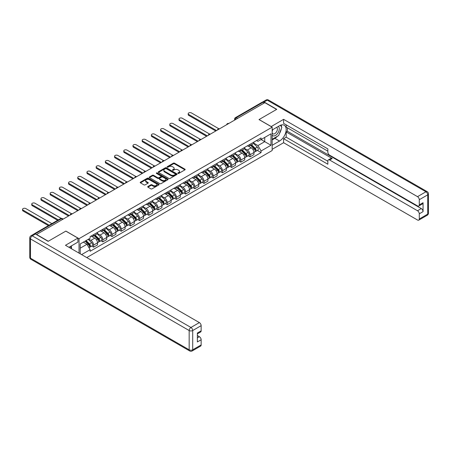 <?xml version="1.0" encoding="UTF-8"?>
<svg xmlns="http://www.w3.org/2000/svg" width="451" height="451" viewBox="0 0 451 451"><rect width="100%" height="100%" fill="white"/><g stroke="black" fill="none" stroke-linecap="round" stroke-linejoin="round"><path stroke-width="0.68" d="M177.976 173.404A0.575 0.333 0 0 0 178.788 173.404L184.938 169.852A0.817 0.474 0 0 0 185.175 169.514A0.817 0.474 0 0 0 184.938 169.181L174.514 163.166A0.817 0.474 0 0 0 173.359 163.166L167.203 166.718A0.575 0.333 0 0 0 168.014 167.186L168.809 166.723A2.621 1.511 0 0 1 172.519 166.723L173.387 167.225A2.621 1.511 0 0 1 174.154 168.296A2.621 1.511 0 0 1 173.387 169.367L172.592 169.824A0.575 0.333 0 0 0 173.398 170.292L174.199 169.835A2.621 1.511 0 0 1 177.903 169.835L178.771 170.337A2.621 1.511 0 0 1 179.537 171.403A2.621 1.511 0 0 1 178.771 172.474L177.976 172.936A0.575 0.333 0 0 0 177.976 173.404L177.976 172.936M147.939 186.5A0.817 0.474 0 0 0 147.697 186.832A0.817 0.474 0 0 0 147.939 187.165L150.859 188.856A0.817 0.474 0 0 0 152.021 188.856L158.853 184.91A0.817 0.474 0 0 0 159.09 184.577A0.817 0.474 0 0 0 158.853 184.245L148.43 178.224A0.817 0.474 0 0 0 147.274 178.224L140.441 182.17A0.817 0.474 0 0 0 140.199 182.503A0.817 0.474 0 0 0 140.441 182.835L143.97 184.876A0.817 0.474 0 0 0 145.132 184.876L148.052 183.191A0.817 0.474 0 0 0 148.294 182.852A0.817 0.474 0 0 0 148.052 182.52L146.304 181.511A2.193 1.263 0 0 1 145.662 180.614A2.193 1.263 0 0 1 147.015 179.447A2.193 1.263 0 0 1 149.399 179.724L156.26 183.681A2.193 1.263 0 0 1 156.903 184.577A2.193 1.263 0 0 1 155.55 185.744A2.193 1.263 0 0 1 153.165 185.468L152.021 184.809A0.817 0.474 0 0 0 150.859 184.809L147.939 186.5L147.939 187.165M79.032 238.68L65.88 231.087L48.302 241.234L36.559 234.458L264.85 102.659L276.587 109.435L259.009 119.583L272.162 127.176L79.032 238.68L79.032 253.118M168.871 178.461A0.817 0.474 0 0 0 170.027 178.461L176.86 174.514A0.817 0.474 0 0 0 177.102 174.182A0.817 0.474 0 0 0 176.86 173.844L166.436 167.828A0.817 0.474 0 0 0 165.28 167.828L158.448 171.775A0.817 0.474 0 0 0 158.205 172.107A0.817 0.474 0 0 0 158.448 172.44L168.871 178.461M156.677 173.528A0.575 0.333 0 0 1 157.258 173.607L167.845 179.718L161.024 183.658A0.817 0.474 0 0 1 159.868 183.658L149.444 177.638L152.365 175.963L152.365 175.281L149.444 176.972A0.817 0.474 0 0 0 149.202 177.305A0.817 0.474 0 0 0 149.444 177.638L149.444 176.972M152.365 175.963A0.817 0.474 0 0 1 153.526 175.963L153.526 175.281A0.817 0.474 0 0 0 152.365 175.281M153.526 175.281L157.754 177.722A0.817 0.474 0 0 0 158.91 177.722L160.849 176.606A0.817 0.474 0 0 0 161.092 176.268A0.817 0.474 0 0 0 160.849 175.935L156.452 173.393A0.575 0.333 0 0 1 157.258 172.925L167.857 179.041A0.817 0.474 0 0 1 168.093 179.38A0.817 0.474 0 0 1 167.857 179.712L167.857 179.041M86.761 257.583L272.162 150.538L272.162 127.176M34.129 233.928A1.669 0.964 -120 0 0 33.898 234.001A1.669 0.964 -120 0 0 33.718 234.159M237.536 118.427L236.296 117.711A1.669 0.964 60 0 0 235.461 117.626L262.183 102.197A1.669 0.964 60 0 1 263.018 102.281L236.296 117.711A1.669 0.964 120 0 0 235.118 119.752L235.118 119.819M264.258 102.997L263.018 102.281M250.04 144.309A3.839 2.216 60 0 1 249.245 146.028L253.141 143.784A3.839 2.216 -120 0 0 253.936 142.059M244.515 148.441L247.328 150.065A3.839 2.216 60 0 1 250.04 154.766L253.936 152.517A3.839 2.216 -120 0 0 251.224 147.815L248.433 146.209M253.936 152.517L253.936 154.592L250.04 156.841L248.174 155.764M249.245 146.028A3.839 2.216 60 0 1 247.357 145.859M250.04 154.766L250.04 156.841M240.84 149.619A3.839 2.216 60 0 1 240.045 151.344L243.94 149.095A3.839 2.216 -120 0 0 244.735 147.376M238.974 161.075L240.84 162.151L244.735 159.908L244.735 157.827A3.839 2.216 -120 0 0 242.018 153.131L239.233 151.519M240.045 151.344A3.839 2.216 60 0 1 238.156 151.17M235.315 153.752L238.128 155.375A3.839 2.216 60 0 1 240.84 160.077L240.84 162.151M231.639 154.935A3.839 2.216 60 0 1 230.844 156.655L234.734 154.411A3.839 2.216 -120 0 0 235.529 152.686M229.773 166.391L231.639 167.468L235.529 165.218L235.529 163.144A3.839 2.216 -120 0 0 232.817 158.442L230.033 156.835M230.844 156.655A3.839 2.216 60 0 1 228.956 156.486M226.114 159.068L228.922 160.691A3.839 2.216 60 0 1 231.639 165.387L231.639 167.468M222.433 160.246A3.839 2.216 60 0 1 221.638 161.971L225.534 159.722A3.839 2.216 -120 0 0 226.329 157.997M220.567 171.701L222.433 172.778L226.329 170.534L226.329 168.454A3.839 2.216 -120 0 0 223.617 163.752L220.827 162.146M221.638 161.971A3.839 2.216 60 0 1 219.75 161.796M216.908 164.378L219.722 166.002A3.839 2.216 60 0 1 222.433 170.703L222.433 172.778M213.233 165.562A3.839 2.216 60 0 1 212.438 167.282L216.333 165.032A3.839 2.216 -120 0 0 217.128 163.313M211.367 177.017L213.233 178.094L217.128 175.845L217.128 173.77A3.839 2.216 -120 0 0 214.411 169.069L211.626 167.456M212.438 167.282A3.839 2.216 60 0 1 210.549 167.107M207.708 169.694L210.521 171.318A3.839 2.216 60 0 1 213.233 176.014L213.233 178.094M204.032 170.873A3.839 2.216 60 0 1 203.238 172.598L207.127 170.348A3.839 2.216 -120 0 0 207.922 168.623M202.166 182.328L204.032 183.405L207.922 181.155L207.922 179.081A3.839 2.216 -120 0 0 205.211 174.379L202.426 172.772M203.238 172.598A3.839 2.216 60 0 1 201.349 172.423M198.508 175.005L201.315 176.629A3.839 2.216 60 0 1 204.032 181.33L204.032 183.405M194.826 176.183A3.839 2.216 60 0 1 194.031 177.908L197.927 175.659A3.839 2.216 -120 0 0 198.722 173.939M192.96 187.639L194.826 188.721L198.722 186.472L198.722 184.391A3.839 2.216 -120 0 0 196.01 179.695L193.22 178.083M194.031 177.908A3.839 2.216 60 0 1 192.143 177.733M189.302 180.315L192.115 181.939A3.839 2.216 60 0 1 194.826 186.641L194.826 188.721M185.626 181.499A3.839 2.216 60 0 1 184.831 183.219L188.727 180.975A3.839 2.216 -120 0 0 189.521 179.25M183.76 192.955L185.626 194.031L189.521 191.782L189.521 189.708A3.839 2.216 -120 0 0 186.804 185.006L184.019 183.399M184.831 183.219A3.839 2.216 60 0 1 182.943 183.05M180.101 185.632L182.914 187.255A3.839 2.216 60 0 1 185.626 191.951L185.626 194.031M176.426 186.81A3.839 2.216 60 0 1 175.631 188.535L179.521 186.286A3.839 2.216 -120 0 0 180.315 184.566M174.56 198.265L176.426 199.342L180.315 197.098L180.315 195.018A3.839 2.216 -120 0 0 177.604 190.322L174.819 188.71M175.631 188.535A3.839 2.216 60 0 1 173.742 188.36M170.901 190.942L173.708 192.566A3.839 2.216 60 0 1 176.426 197.267L176.426 199.342M167.22 192.126A3.839 2.216 60 0 1 166.425 193.845L170.32 191.602A3.839 2.216 -120 0 0 171.115 189.877M165.354 203.581L167.22 204.658L171.115 202.409L171.115 200.334A3.839 2.216 -120 0 0 168.403 195.633L165.613 194.026M166.425 193.845A3.839 2.216 60 0 1 164.536 193.676M161.695 196.258L164.508 197.882A3.839 2.216 60 0 1 167.22 202.578L167.22 204.658M158.019 197.437A3.839 2.216 60 0 1 157.224 199.162L161.12 196.912A3.839 2.216 -120 0 0 161.915 195.187M156.153 208.892L158.019 209.969L161.915 207.725L161.915 205.645A3.839 2.216 -120 0 0 159.197 200.943L156.412 199.336M157.224 199.162A3.839 2.216 60 0 1 155.336 198.987M152.494 201.569L155.307 203.192A3.839 2.216 60 0 1 158.019 207.894L158.019 209.969M148.819 202.753A3.839 2.216 60 0 1 148.024 204.472L151.914 202.223A3.839 2.216 -120 0 0 152.709 200.503M146.953 214.208L148.819 215.285L152.709 213.035L152.709 210.955A3.839 2.216 -120 0 0 149.997 206.259L147.212 204.647M148.024 204.472A3.839 2.216 60 0 1 146.135 204.297M143.294 206.885L146.101 208.503A3.839 2.216 60 0 1 148.819 213.205L148.819 215.285M139.613 208.063A3.839 2.216 60 0 1 138.818 209.783L142.713 207.539A3.839 2.216 -120 0 0 143.508 205.814M137.747 219.519L139.613 220.595L143.508 218.346L143.508 216.271A3.839 2.216 -120 0 0 140.797 211.57L138.006 209.963M138.818 209.783A3.839 2.216 60 0 1 136.929 209.614M134.088 212.195L136.901 213.819A3.839 2.216 60 0 1 139.613 218.521L139.613 220.595M130.412 213.374A3.839 2.216 60 0 1 129.617 215.099L133.513 212.849A3.839 2.216 -120 0 0 134.308 211.13M128.546 224.829L130.412 225.912L134.308 223.662L134.308 221.582A3.839 2.216 -120 0 0 131.591 216.886L128.806 215.274M129.617 215.099A3.839 2.216 60 0 1 127.729 214.924M124.888 217.506L127.701 219.13A3.839 2.216 60 0 1 130.412 223.831L130.412 225.912M121.212 218.69A3.839 2.216 60 0 1 120.417 220.409L124.307 218.166A3.839 2.216 -120 0 0 125.102 216.441M119.346 230.145L121.212 231.222L125.102 228.973L125.102 226.898A3.839 2.216 -120 0 0 122.39 222.196L119.605 220.59M120.417 220.409A3.839 2.216 60 0 1 118.528 220.24M115.687 222.822L118.495 224.446A3.839 2.216 60 0 1 121.212 229.142L121.212 231.222M112.006 224A3.839 2.216 60 0 1 111.211 225.725L115.106 223.476A3.839 2.216 -120 0 0 115.901 221.751M110.14 235.456L112.006 236.533L115.901 234.289L115.901 232.209A3.839 2.216 -120 0 0 113.19 227.507L110.399 225.9M111.211 225.725A3.839 2.216 60 0 1 109.322 225.551M106.481 228.133L109.294 229.756A3.839 2.216 60 0 1 112.006 234.458L112.006 236.533M102.805 229.317A3.839 2.216 60 0 1 102.011 231.036L105.906 228.787A3.839 2.216 -120 0 0 106.701 227.067M100.939 240.772L102.805 241.849L106.701 239.599L106.701 237.525A3.839 2.216 -120 0 0 103.984 232.823L101.199 231.211M102.011 231.036A3.839 2.216 60 0 1 100.122 230.861M97.281 233.449L100.094 235.072A3.839 2.216 60 0 1 102.805 239.769L102.805 241.849M93.605 234.627A3.839 2.216 60 0 1 92.81 236.352L96.7 234.103A3.839 2.216 -120 0 0 97.495 232.378M91.739 246.083L93.605 247.159L97.495 244.91L97.495 242.835A3.839 2.216 -120 0 0 94.783 238.134L91.998 236.527M92.81 236.352A3.839 2.216 60 0 1 90.922 236.177M88.65 239.086L90.888 240.383A3.839 2.216 60 0 1 93.605 245.085L93.605 247.159M256.563 140.543L257.949 141.343L270.983 133.817L264.731 137.431L264.731 141.653L257.949 145.566L253.721 143.125M80.216 253.8L80.216 243.957L90.121 238.235L90.121 236.634L261.073 137.938L261.073 139.539L270.983 145.261L261.073 150.984L257.949 145.566M270.983 133.817L270.983 145.261M80.216 248.18L86.998 244.267L90.121 249.679L90.121 251.28L261.073 152.585L261.073 150.984M90.121 249.679L81.597 254.601M86.998 244.267L83.339 242.153M257.38 150.448L261.073 152.585M178.201 173.483L178.771 173.156A2.621 1.511 0 0 0 179.537 172.085L179.537 171.403M174.154 168.296L174.154 168.978A2.621 1.511 0 0 1 173.387 170.05L172.818 170.377M184.938 169.181L184.938 169.852L174.514 163.848A0.817 0.474 0 0 0 173.359 163.848L167.434 167.265M176.86 173.844L176.86 174.514L166.436 168.511A0.817 0.474 0 0 0 165.28 168.511L158.459 172.445M175.411 174.413A0.575 0.333 0 0 0 175.411 173.945L166.261 168.663A0.575 0.333 0 0 0 165.455 168.663L164.615 169.148A2.621 1.511 0 0 0 163.848 170.219A2.621 1.511 0 0 0 164.615 171.29L170.867 174.898A2.621 1.511 0 0 0 174.571 174.898L175.411 174.413L175.411 175.095A0.575 0.333 0 0 0 175.58 174.858L175.58 174.182M163.848 170.219L163.848 170.901A2.621 1.511 0 0 0 164.615 171.972L164.615 171.29M175.411 175.095L174.571 175.58A2.621 1.511 0 0 1 170.867 175.58L164.615 171.972M153.526 175.963L157.754 178.404A0.817 0.474 0 0 0 158.91 178.404L160.849 177.282A0.817 0.474 0 0 0 161.092 176.95L161.092 176.268M162.14 180.253A2.193 1.263 0 0 0 164.525 180.53A2.193 1.263 0 0 0 165.878 179.363A2.193 1.263 0 0 0 165.235 178.466L162.817 177.074A0.817 0.474 0 0 0 161.661 177.074L159.722 178.19A0.817 0.474 0 0 0 159.479 178.528A0.817 0.474 0 0 0 159.722 178.861L162.14 180.253L162.14 180.936A2.193 1.263 0 0 0 164.525 181.212A2.193 1.263 0 0 0 165.878 180.045L165.878 179.363M159.479 178.528L159.479 179.205A0.817 0.474 0 0 0 159.722 179.543L159.722 178.861M162.14 180.936L159.722 179.543M156.903 184.577L156.903 185.26A2.193 1.263 0 0 1 155.55 186.426A2.193 1.263 0 0 1 153.165 186.15L152.021 185.491A0.817 0.474 0 0 0 150.859 185.491L147.951 187.171M145.662 180.614L145.662 181.296A2.193 1.263 0 0 0 146.304 182.193L146.304 181.511M148.052 182.52L148.052 183.191L146.304 182.193M158.842 184.916L148.43 178.906A0.817 0.474 0 0 0 147.274 178.906L140.453 182.847M250.536 145.284L254.161 148.864A2.086 1.206 60 0 1 254.714 151.987L253.936 152.438M251.263 146L252.797 146.885M218.814 128.732L191.466 112.942A1.917 1.105 -0 0 0 189.375 112.699A1.917 1.105 -0 0 0 188.191 113.725A1.917 1.105 -0 0 0 188.755 114.509L216.536 130.548M250.942 145.053L254.911 148.971A1.003 0.581 60 0 1 255.176 150.471A1.003 0.581 60 0 1 255.08 150.51M251.54 144.709L255.165 148.283A2.086 1.206 60 0 1 255.717 151.412A2.086 1.206 60 0 1 255.086 151.48M253.569 143.39L257.29 147.06A2.086 1.206 60 0 1 257.837 150.183L255.717 151.412M215.77 130.993L188.755 115.394A1.917 1.105 180 0 1 188.191 114.61L188.191 113.725M241.336 150.6L244.961 154.174A2.086 1.206 60 0 1 245.513 157.303L244.735 157.754M242.057 151.31L243.596 152.201M209.614 134.043L182.266 118.252A1.917 1.105 -0 0 0 180.174 118.015A1.917 1.105 -0 0 0 178.991 119.036A1.917 1.105 -0 0 0 179.549 119.819L207.336 135.864M241.736 150.369L245.705 154.281A1.003 0.581 60 0 1 245.97 155.787A1.003 0.581 60 0 1 245.88 155.82M242.339 150.02L245.964 153.594A2.086 1.206 60 0 1 246.511 156.722A2.086 1.206 60 0 1 245.885 156.79M244.369 148.7L248.089 152.37A2.086 1.206 60 0 1 248.636 155.499L246.511 156.722M206.569 136.303L179.549 120.705A1.917 1.105 180 0 1 178.991 119.921L178.991 119.036M232.135 155.911L235.76 159.491A2.086 1.206 60 0 1 236.307 162.614L235.529 163.065M232.857 156.627L234.39 157.512M200.407 139.359L173.06 123.568A1.917 1.105 -0 0 0 170.968 123.326A1.917 1.105 -0 0 0 169.785 124.352A1.917 1.105 -0 0 0 170.348 125.136L198.13 141.174M232.536 155.68L236.504 159.598A1.003 0.581 60 0 1 236.769 161.097A1.003 0.581 60 0 1 236.679 161.131M233.133 155.336L236.764 158.91A2.086 1.206 60 0 1 237.311 162.039A2.086 1.206 60 0 1 236.679 162.101M235.163 154.011L238.883 157.681A2.086 1.206 60 0 1 239.436 160.81L237.311 162.039M197.363 141.62L170.348 126.021A1.917 1.105 180 0 1 169.785 125.237L169.785 124.352M271.158 126.596L283.606 119.346L417.513 196.653L425.947 191.782L267.268 100.173L264.083 102.011L276.762 109.334L259.066 119.549L271.158 126.528M272.162 129.973L279.535 125.711A9.386 5.418 120 0 1 284.231 125.248A9.386 5.418 120 0 1 285.669 132.769A9.386 5.418 120 0 1 279.535 141.039L272.162 145.295M272.162 149.315L283.606 142.708L283.606 138.688L327.849 164.232L327.849 161.03A2.503 1.443 -120 0 1 328.367 159.885A2.503 1.443 -120 0 1 329.619 160.009L417.513 210.752L421.285 208.576A2.503 1.443 60 0 1 423.055 211.637L423.055 202.713A2.503 1.443 60 0 1 422.536 203.863L418.765 206.039A2.503 1.443 -120 0 0 419.283 204.895L419.283 199.72A2.503 1.443 -120 0 0 417.513 196.653M287.383 127.791L287.383 131.264L286.205 131.946L286.205 137.189L283.606 138.688M286.205 124.859L286.205 127.109L327.849 151.153M418.765 206.039A2.503 1.443 -120 0 1 417.513 205.915L329.619 155.172A2.503 1.443 -120 0 1 327.849 152.105L327.849 148.903L283.606 123.365L283.606 119.346M283.606 142.708L417.513 220.015A2.503 1.443 -120 0 0 418.765 220.139A2.503 1.443 -120 0 0 419.283 218.994L419.283 213.819A2.503 1.443 -120 0 0 417.513 210.752M264.083 102.011A2.503 1.443 -120 0 0 262.832 101.887A2.503 1.443 -120 0 0 262.567 102.123M286.205 131.946L332.212 158.51L329.619 160.009M287.383 131.264L421.285 208.576M286.205 137.189L327.849 161.232M328.367 159.885L330.961 158.386A2.503 1.443 60 0 1 332.212 158.51M272.162 139.917L274.879 138.35A9.386 5.418 120 0 0 277.478 136.236M279.338 133.778A9.386 5.418 120 0 0 281.362 128.569M281.514 126.889A9.386 5.418 120 0 0 281.277 124.978M35.443 234.013L32.258 235.85A2.503 1.443 -120 0 0 31.006 235.726L34.191 233.889A2.503 1.443 60 0 1 35.443 234.013L48.122 241.336L65.818 231.121L77.91 238.1L77.91 242.119L69.539 246.956A9.386 5.418 120 0 0 68.969 247.311M77.91 238.1L65.468 245.288L199.37 322.595A2.503 1.443 60 0 1 201.14 325.661L201.14 330.837A2.503 1.443 60 0 1 200.622 331.981L197.363 333.864M71.483 248.089L71.483 245.834M197.363 337.855L199.37 336.694A2.503 1.443 60 0 1 201.14 339.761L201.14 344.936A2.503 1.443 60 0 1 200.622 346.086L192.188 350.951A2.503 1.443 -120 0 0 192.707 349.807L201.14 344.936M201.14 330.837L197.363 333.018L197.363 341.943L201.14 339.761M199.37 336.694L197.363 335.538M272.162 135.182A5.423 3.129 120 0 0 276.474 134.714A5.423 3.129 120 0 0 279.299 128.811A5.423 3.129 120 0 0 278.318 126.415M272.618 129.708A5.423 3.129 120 0 0 272.162 130.683M272.162 132.498A3.715 2.142 120 0 0 272.911 133.84A3.715 2.142 120 0 0 275.775 132.842A3.715 2.142 120 0 0 277.393 129.11A3.715 2.142 120 0 0 276.626 127.407A3.715 2.142 120 0 0 276.615 127.402M272.923 129.533A3.715 2.142 120 0 0 272.162 131.754M280.387 125.288L281.836 127.351L278.65 135.554L272.28 139.235M70.356 246.483L71.715 248.896M222.929 161.227L226.554 164.801A2.086 1.206 60 0 1 227.107 167.93L226.329 168.375M223.657 161.937L225.19 162.828M191.207 144.67L163.86 128.879A1.917 1.105 -0 0 0 161.768 128.642A1.917 1.105 -0 0 0 160.584 129.662A1.917 1.105 -0 0 0 161.148 130.446L188.93 146.49M223.335 160.99L227.304 164.908A1.003 0.581 60 0 1 227.569 166.408A1.003 0.581 60 0 1 227.473 166.447M223.933 160.646L227.558 164.22A2.086 1.206 60 0 1 228.11 167.349A2.086 1.206 60 0 1 227.479 167.417M225.962 159.327L229.683 162.997A2.086 1.206 60 0 1 230.23 166.12L228.11 167.349M188.163 146.93L161.148 131.331A1.917 1.105 180 0 1 160.584 130.548L160.584 129.662M213.729 166.537L217.354 170.112A2.086 1.206 60 0 1 217.906 173.24L217.128 173.691M214.45 167.253L215.99 168.138M182.007 149.98L154.659 134.195A1.917 1.105 -0 0 0 152.568 133.953A1.917 1.105 -0 0 0 151.384 134.979A1.917 1.105 -0 0 0 151.942 135.762L179.729 151.801M214.129 166.306L218.098 170.224A1.003 0.581 60 0 1 218.363 171.724A1.003 0.581 60 0 1 218.273 171.758M214.732 165.957L218.357 169.537A2.086 1.206 60 0 1 218.904 172.66A2.086 1.206 60 0 1 218.278 172.727M216.762 164.638L220.483 168.308A2.086 1.206 60 0 1 221.029 171.436L218.904 172.66M178.962 152.241L151.942 136.647A1.917 1.105 180 0 1 151.384 135.864L151.384 134.979M204.529 171.848L208.153 175.428A2.086 1.206 60 0 1 208.7 178.557L207.922 179.002M205.25 172.564L206.784 173.449M172.801 155.296L145.453 139.506A1.917 1.105 -0 0 0 143.362 139.269A1.917 1.105 -0 0 0 142.178 140.289A1.917 1.105 -0 0 0 142.741 141.073L170.523 157.111M204.929 171.617L208.898 175.535A1.003 0.581 60 0 1 209.163 177.034A1.003 0.581 60 0 1 209.072 177.074M205.526 171.273L209.157 174.847A2.086 1.206 60 0 1 209.704 177.976A2.086 1.206 60 0 1 209.072 178.044M207.556 169.954L211.277 173.624A2.086 1.206 60 0 1 211.829 176.747L209.704 177.976M169.756 157.557L142.741 141.958A1.917 1.105 180 0 1 142.178 141.174L142.178 140.289M195.322 177.164L198.947 180.738A2.086 1.206 60 0 1 199.5 183.867L198.722 184.318M196.05 177.874L197.583 178.765M163.6 160.607L136.253 144.822A1.917 1.105 -0 0 0 134.161 144.579A1.917 1.105 -0 0 0 132.977 145.6A1.917 1.105 -0 0 0 133.541 146.383L161.323 162.428M195.728 176.933L199.697 180.845A1.003 0.581 60 0 1 199.962 182.351A1.003 0.581 60 0 1 199.866 182.384M196.326 176.583L199.951 180.163A2.086 1.206 60 0 1 200.503 183.286A2.086 1.206 60 0 1 199.872 183.354M198.355 175.264L202.076 178.934A2.086 1.206 60 0 1 202.623 182.063L200.503 183.286M160.556 162.867L133.541 147.274A1.917 1.105 180 0 1 132.977 146.49L132.977 145.6M186.122 182.475L189.747 186.054A2.086 1.206 60 0 1 190.299 189.178L189.521 189.629M186.844 183.191L188.383 184.076M154.4 165.923L127.052 150.132A1.917 1.105 -0 0 0 124.961 149.89A1.917 1.105 -0 0 0 123.777 150.916A1.917 1.105 -0 0 0 124.335 151.699L152.122 167.738M186.522 182.243L190.491 186.162A1.003 0.581 60 0 1 190.756 187.661A1.003 0.581 60 0 1 190.666 187.695M187.126 181.9L190.75 185.474A2.086 1.206 60 0 1 191.297 188.603A2.086 1.206 60 0 1 190.672 188.67M189.155 180.575L192.876 184.25A2.086 1.206 60 0 1 193.423 187.374L191.297 188.603M151.356 168.184L124.335 152.585A1.917 1.105 180 0 1 123.777 151.801L123.777 150.916M176.922 187.791L180.547 191.365A2.086 1.206 60 0 1 181.093 194.494L180.315 194.939M177.643 188.501L179.177 189.392M145.194 171.233L117.846 155.443A1.917 1.105 -0 0 0 115.755 155.206A1.917 1.105 -0 0 0 114.571 156.226A1.917 1.105 -0 0 0 115.135 157.01L142.916 173.054M177.322 187.56L181.291 191.472A1.003 0.581 60 0 1 181.556 192.972A1.003 0.581 60 0 1 181.465 193.011M177.919 187.21L181.55 190.784A2.086 1.206 60 0 1 182.097 193.913A2.086 1.206 60 0 1 181.465 193.981M179.949 185.891L183.67 189.561A2.086 1.206 60 0 1 184.222 192.69L182.097 193.913M142.15 173.494L115.135 157.895A1.917 1.105 180 0 1 114.571 157.111L114.571 156.226M167.716 193.101L171.341 196.681A2.086 1.206 60 0 1 171.893 199.804L171.115 200.255M168.443 193.817L169.976 194.702M135.993 176.544L108.646 160.759A1.917 1.105 -0 0 0 106.554 160.517A1.917 1.105 -0 0 0 105.371 161.543A1.917 1.105 -0 0 0 105.934 162.326L133.716 178.365M168.122 192.87L172.09 196.788A1.003 0.581 60 0 1 172.355 198.288A1.003 0.581 60 0 1 172.259 198.322M168.719 192.521L172.344 196.1A2.086 1.206 60 0 1 172.896 199.224A2.086 1.206 60 0 1 172.265 199.291M170.749 191.201L174.469 194.871A2.086 1.206 60 0 1 175.016 198L172.896 199.224M132.949 178.81L105.934 163.211A1.917 1.105 180 0 1 105.371 162.428L105.371 161.543M158.515 198.417L162.14 201.992A2.086 1.206 60 0 1 162.693 205.12L161.915 205.566M159.237 199.128L160.776 200.013M126.793 181.86L99.445 166.069A1.917 1.105 -0 0 0 97.354 165.833A1.917 1.105 -0 0 0 96.17 166.853A1.917 1.105 -0 0 0 96.728 167.637L124.515 183.675M158.915 198.181L162.884 202.099A1.003 0.581 60 0 1 163.149 203.598A1.003 0.581 60 0 1 163.059 203.638M159.519 197.837L163.144 201.411A2.086 1.206 60 0 1 163.69 204.54A2.086 1.206 60 0 1 163.065 204.607M161.548 196.518L165.269 200.188A2.086 1.206 60 0 1 165.816 203.311L163.69 204.54M123.749 184.121L96.728 168.522A1.917 1.105 180 0 1 96.17 167.738L96.17 166.853M149.315 203.728L152.94 207.302A2.086 1.206 60 0 1 153.487 210.431L152.709 210.882M150.036 204.438L151.57 205.329M117.587 187.171L90.239 171.386A1.917 1.105 -0 0 0 88.148 171.143A1.917 1.105 -0 0 0 86.964 172.169A1.917 1.105 -0 0 0 87.528 172.953L115.309 188.992M149.715 203.497L153.684 207.409A1.003 0.581 60 0 1 153.949 208.914A1.003 0.581 60 0 1 153.859 208.948M150.313 203.147L153.943 206.727A2.086 1.206 60 0 1 154.49 209.85A2.086 1.206 60 0 1 153.859 209.918M152.342 201.828L156.063 205.498A2.086 1.206 60 0 1 156.615 208.627L154.49 209.85M114.543 189.431L87.528 173.838A1.917 1.105 180 0 1 86.964 173.054L86.964 172.169M140.109 209.038L143.734 212.618A2.086 1.206 60 0 1 144.286 215.741L143.508 216.192M140.836 209.754L142.369 210.64M108.387 192.487L81.039 176.696A1.917 1.105 -0 0 0 78.948 176.454A1.917 1.105 -0 0 0 77.764 177.48A1.917 1.105 -0 0 0 78.327 178.263L106.109 194.302M140.515 208.807L144.483 212.725A1.003 0.581 60 0 1 144.748 214.225A1.003 0.581 60 0 1 144.653 214.264M141.112 208.463L144.737 212.038A2.086 1.206 60 0 1 145.29 215.166A2.086 1.206 60 0 1 144.658 215.234M143.142 207.144L146.863 210.814A2.086 1.206 60 0 1 147.409 213.937L145.29 215.166M105.342 194.747L78.327 179.148A1.917 1.105 180 0 1 77.764 178.365L77.764 177.48M130.908 214.355L134.533 217.929A2.086 1.206 60 0 1 135.086 221.058L134.308 221.509M131.63 215.065L133.169 215.956M99.186 197.797L71.839 182.007A1.917 1.105 -0 0 0 69.747 181.77A1.917 1.105 -0 0 0 68.563 182.79A1.917 1.105 -0 0 0 69.121 183.574L96.909 199.618M131.309 214.124L135.277 218.036A1.003 0.581 60 0 1 135.542 219.541A1.003 0.581 60 0 1 135.452 219.575M131.912 213.774L135.537 217.354A2.086 1.206 60 0 1 136.084 220.477A2.086 1.206 60 0 1 135.458 220.545M133.941 212.455L137.662 216.125A2.086 1.206 60 0 1 138.209 219.254L136.084 220.477M96.142 200.058L69.121 184.459A1.917 1.105 180 0 1 68.563 183.675L68.563 182.79M121.708 219.665L125.333 223.245A2.086 1.206 60 0 1 125.88 226.368L125.102 226.819M122.43 220.381L123.963 221.266M89.98 203.113L62.633 187.323A1.917 1.105 -0 0 0 60.541 187.08A1.917 1.105 -0 0 0 59.357 188.106A1.917 1.105 -0 0 0 59.921 188.89L87.703 204.929M122.108 219.434L126.077 223.352A1.003 0.581 60 0 1 126.342 224.852A1.003 0.581 60 0 1 126.252 224.886M122.706 219.09L126.336 222.664A2.086 1.206 60 0 1 126.883 225.793A2.086 1.206 60 0 1 126.252 225.855M124.735 217.765L128.456 221.435A2.086 1.206 60 0 1 129.009 224.564L126.883 225.793M86.936 205.374L59.921 189.775A1.917 1.105 180 0 1 59.357 188.992L59.357 188.106M112.502 224.981L116.127 228.556A2.086 1.206 60 0 1 116.679 231.684L115.901 232.13M113.229 225.692L114.763 226.582M80.78 208.424L53.432 192.633A1.917 1.105 -0 0 0 51.341 192.397A1.917 1.105 -0 0 0 50.157 193.417A1.917 1.105 -0 0 0 50.721 194.201L78.502 210.245M112.908 224.745L116.877 228.663A1.003 0.581 60 0 1 117.142 230.162A1.003 0.581 60 0 1 117.046 230.202M113.505 224.401L117.13 227.975A2.086 1.206 60 0 1 117.683 231.104A2.086 1.206 60 0 1 117.051 231.171M115.535 223.082L119.256 226.752A2.086 1.206 60 0 1 119.803 229.88L117.683 231.104M77.735 210.685L50.721 195.086A1.917 1.105 180 0 1 50.157 194.302L50.157 193.417M103.302 230.292L106.926 233.866A2.086 1.206 60 0 1 107.479 236.995L106.701 237.446M104.023 231.008L105.562 231.893M71.579 213.735L44.232 197.95A1.917 1.105 -0 0 0 42.14 197.707A1.917 1.105 -0 0 0 40.956 198.733A1.917 1.105 -0 0 0 41.515 199.517L69.302 215.555M103.702 230.061L107.671 233.979A1.003 0.581 60 0 1 107.936 235.478A1.003 0.581 60 0 1 107.845 235.512M104.305 229.711L107.93 233.291A2.086 1.206 60 0 1 108.477 236.414A2.086 1.206 60 0 1 107.851 236.482M106.335 228.392L110.055 232.062A2.086 1.206 60 0 1 110.602 235.191L108.477 236.414M68.535 216.001L41.515 200.402A1.917 1.105 180 0 1 40.956 199.618L40.956 198.733M94.101 235.602L97.726 239.182A2.086 1.206 60 0 1 98.273 242.311L97.495 242.756M94.823 236.318L96.356 237.203M61.195 218.369L35.026 203.26A1.917 1.105 -0 0 0 32.934 203.023A1.917 1.105 -0 0 0 31.75 204.044A1.917 1.105 -0 0 0 32.314 204.827L58.371 219.868M94.501 235.371L98.47 239.289A1.003 0.581 60 0 1 98.735 240.789A1.003 0.581 60 0 1 98.645 240.828M95.099 235.027L98.73 238.602A2.086 1.206 60 0 1 99.276 241.73A2.086 1.206 60 0 1 98.645 241.798M97.128 233.708L100.849 237.378A2.086 1.206 60 0 1 101.402 240.501L99.276 241.73M57.604 220.314L32.314 205.712A1.917 1.105 180 0 1 31.75 204.929L31.75 204.044M85.109 241.133L88.52 244.493A2.086 1.206 60 0 1 89.072 247.622L88.971 247.684M85.622 241.629L87.156 242.52M51.882 223.617L25.825 208.576A1.917 1.105 -0 0 0 23.734 208.334A1.917 1.105 -0 0 0 22.55 209.36A1.917 1.105 -0 0 0 23.114 210.138L49.17 225.184M85.515 240.896L89.27 244.6A1.003 0.581 60 0 1 89.535 246.105A1.003 0.581 60 0 1 89.439 246.139M86.113 240.552L89.523 243.918A2.086 1.206 60 0 1 90.076 247.041A2.086 1.206 60 0 1 89.445 247.109M88.238 239.323L91.649 242.689A2.086 1.206 60 0 1 92.196 245.818L90.076 247.041M48.404 225.624L23.114 211.029A1.917 1.105 180 0 1 22.55 210.245L22.55 209.36M235.18 119.786L235.118 119.752A1.669 0.964 0 0 1 234.627 119.07L234.627 120.101M102.805 239.769L106.701 237.525M112.006 234.458L115.901 232.209M121.212 229.142L125.102 226.898M130.412 223.831L134.308 221.582M139.613 218.521L143.508 216.271M148.819 213.205L152.709 210.955M158.019 207.894L161.915 205.645M167.22 202.578L171.115 200.334M176.426 197.267L180.315 195.018M185.626 191.951L189.521 189.708M194.826 186.641L198.722 184.391M204.032 181.33L207.922 179.081M213.233 176.014L217.128 173.77M222.433 170.703L226.329 168.454M231.639 165.387L235.529 163.144M240.84 160.077L244.735 157.827M93.605 245.085L97.495 242.835M90.888 240.383L94.783 238.134M100.094 235.072L103.984 232.823M109.294 229.756L113.19 227.507M118.495 224.446L122.39 222.196M127.701 219.13L131.591 216.886M136.901 213.819L140.797 211.57M146.101 208.503L149.997 206.259M155.307 203.192L159.197 200.943M164.508 197.882L168.403 195.633M173.708 192.566L177.604 190.322M182.914 187.255L186.804 185.006M192.115 181.939L196.01 179.695M201.315 176.629L205.211 174.379M210.521 171.318L214.411 169.069M219.722 166.002L223.617 163.752M228.922 160.691L232.817 158.442M238.128 155.375L242.018 153.131M247.328 150.065L251.224 147.815M228.646 123.557A1.669 0.964 120 0 0 227.907 123.986M219.44 128.873A1.669 0.964 120 0 0 218.707 129.296M210.239 134.184A1.669 0.964 120 0 0 209.501 134.612M201.039 139.5A1.669 0.964 120 0 0 200.3 139.923M191.833 144.81A1.669 0.964 120 0 0 191.1 145.233M182.632 150.121A1.669 0.964 120 0 0 181.894 150.549M173.432 155.437A1.669 0.964 120 0 0 172.694 155.86M164.226 160.748A1.669 0.964 120 0 0 163.493 161.176M155.026 166.064A1.669 0.964 120 0 0 154.287 166.487M145.825 171.374A1.669 0.964 120 0 0 145.087 171.803M136.619 176.691A1.669 0.964 120 0 0 135.886 177.113M127.419 182.001A1.669 0.964 120 0 0 126.68 182.424M118.218 187.312A1.669 0.964 120 0 0 117.48 187.74M109.012 192.628A1.669 0.964 120 0 0 108.279 193.051M99.812 197.938A1.669 0.964 120 0 0 99.073 198.367M90.612 203.254A1.669 0.964 120 0 0 89.873 203.677M81.406 208.565A1.669 0.964 120 0 0 80.673 208.988M72.205 213.875A1.669 0.964 120 0 0 71.467 214.304M62.695 219.372L61.454 218.656L35.116 233.86M63.179 219.09L62.289 218.572A1.669 0.964 120 0 0 61.454 218.656A1.669 0.964 60 0 0 60.62 218.572L33.898 234.001M178.771 173.156L178.771 172.474M172.592 170.292L172.592 169.824M173.387 170.05L173.387 169.367M167.203 167.186L167.203 166.718M173.359 163.848L173.359 163.166M174.514 163.848L174.514 163.166M158.448 172.44L158.448 171.775M165.28 168.511L165.28 167.828M166.436 168.511L166.436 167.828M170.867 175.58L170.867 174.898M174.571 175.58L174.571 174.898M157.754 178.404L157.754 177.722M158.91 178.404L158.91 177.722M160.849 177.282L160.849 176.606M157.258 173.607L157.258 172.925M150.859 185.491L150.859 184.809M152.021 185.491L152.021 184.809M153.165 186.15L153.165 185.468M140.441 182.835L140.441 182.17M147.274 178.906L147.274 178.224M148.43 178.906L148.43 178.224M158.853 184.91L158.853 184.245M254.161 148.864L252.966 149.552M255.379 150.014L255.007 150.228M257.29 147.06L255.165 148.283M188.755 115.394L188.755 114.509M244.961 154.174L243.76 154.868M246.178 155.324L245.801 155.544M248.089 152.37L245.964 153.594M179.549 120.705L179.549 119.819M235.76 159.491L234.559 160.178M236.978 160.641L236.6 160.855M238.883 157.681L236.764 158.91M170.348 126.021L170.348 125.136M419.283 204.895L423.055 202.713M423.055 211.637L419.283 213.819M419.283 218.994L427.717 214.124L427.717 194.849L419.283 199.72M274.879 138.35L279.535 141.039M427.717 214.124A2.503 1.443 60 0 1 427.198 215.274A2.503 2.503 0 0 0 428.45 213.103A2.503 1.443 180 0 1 427.717 214.124M427.717 194.849A2.503 1.443 0 0 0 428.45 193.829A2.503 2.503 0 0 0 427.198 191.658A2.503 1.443 -60 0 0 425.947 191.782A2.503 1.443 60 0 1 427.717 194.849M262.832 101.887L266.017 100.049A2.503 1.443 60 0 1 267.268 100.173A2.503 1.443 -60 0 1 268.52 100.049L427.198 191.658M31.006 235.726A2.503 2.503 0 0 0 29.755 237.897A2.503 1.443 180 0 0 30.488 238.917A2.503 1.443 -60 0 1 32.258 235.85L190.936 327.465A2.503 1.443 -60 0 0 189.166 330.532L30.488 238.917L30.488 258.197L189.166 349.807L189.166 330.532A2.503 1.443 0 0 0 192.707 330.532L192.707 349.807A2.503 1.443 180 0 1 189.166 349.807A2.503 1.443 -60 0 0 189.685 350.951A2.503 2.503 0 0 0 192.188 350.951M201.14 325.661L192.707 330.532A2.503 1.443 -120 0 0 190.936 327.465L199.37 322.595M31.006 259.342A2.503 1.443 -60 0 1 30.488 258.197A2.503 1.443 0 0 1 29.755 257.171A2.503 2.503 0 0 0 31.006 259.342L189.685 350.951M226.554 164.801L225.359 165.494M227.772 165.951L227.4 166.171M229.683 162.997L227.558 164.22M161.148 131.331L161.148 130.446M217.354 170.112L216.159 170.805M218.572 171.262L218.194 171.481M220.483 168.308L218.357 169.537M151.942 136.647L151.942 135.762M208.153 175.428L206.953 176.121M209.371 176.578L208.993 176.792M211.277 173.624L209.157 174.847M142.741 141.958L142.741 141.073M198.947 180.738L197.752 181.432M200.165 181.888L199.793 182.108M202.076 178.934L199.951 180.163M133.541 147.274L133.541 146.383M189.747 186.054L188.552 186.742M190.965 187.204L190.587 187.419M192.876 184.25L190.75 185.474M124.335 152.585L124.335 151.699M180.547 191.365L179.346 192.058M181.764 192.515L181.387 192.735M183.67 189.561L181.55 190.784M115.135 157.895L115.135 157.01M171.341 196.681L170.145 197.369M172.558 197.831L172.186 198.045M174.469 194.871L172.344 196.1M105.934 163.211L105.934 162.326M162.14 201.992L160.945 202.685M163.358 203.142L162.98 203.356M165.269 200.188L163.144 201.411M96.728 168.522L96.728 167.637M152.94 207.302L151.739 207.996M154.157 208.452L153.78 208.672M156.063 205.498L153.943 206.727M87.528 173.838L87.528 172.953M143.734 212.618L142.539 213.306M144.951 213.768L144.579 213.983M146.863 210.814L144.737 212.038M78.327 179.148L78.327 178.263M134.533 217.929L133.338 218.622M135.751 219.079L135.373 219.299M137.662 216.125L135.537 217.354M69.121 184.459L69.121 183.574M125.333 223.245L124.132 223.933M126.551 224.395L126.173 224.609M128.456 221.435L126.336 222.664M59.921 189.775L59.921 188.89M116.127 228.556L114.932 229.249M117.345 229.706L116.972 229.925M119.256 226.752L117.13 227.975M50.721 195.086L50.721 194.201M106.926 233.866L105.731 234.559M108.144 235.022L107.766 235.236M110.055 232.062L107.93 233.291M41.515 200.402L41.515 199.517M97.726 239.182L96.525 239.876M98.944 240.332L98.566 240.546M100.849 237.378L98.73 238.602M32.314 205.712L32.314 204.827M88.52 244.493L87.477 245.096M89.738 245.643L89.366 245.863M91.649 242.689L89.523 243.918M23.114 211.029L23.114 210.138M228.787 123.478A1.669 1.669 0 0 0 226.644 124.713M219.581 128.789A1.669 1.669 0 0 0 217.444 130.029M210.38 134.105A1.669 1.669 0 0 0 208.238 135.339M201.18 139.415A1.669 1.669 0 0 0 199.038 140.65M191.974 144.732A1.669 1.669 0 0 0 189.837 145.966M182.773 150.042A1.669 1.669 0 0 0 180.631 151.277M173.573 155.353A1.669 1.669 0 0 0 171.431 156.593M164.367 160.669A1.669 1.669 0 0 0 162.23 161.903M155.167 165.979A1.669 1.669 0 0 0 153.024 167.214M145.966 171.295A1.669 1.669 0 0 0 143.824 172.53M136.76 176.606A1.669 1.669 0 0 0 134.624 177.841M127.56 181.916A1.669 1.669 0 0 0 125.417 183.157M118.359 187.233A1.669 1.669 0 0 0 116.217 188.467M109.153 192.543A1.669 1.669 0 0 0 107.017 193.783M99.953 197.859A1.669 1.669 0 0 0 97.811 199.094M90.752 203.17A1.669 1.669 0 0 0 88.61 204.404M81.546 208.486A1.669 1.669 0 0 0 79.41 209.721M72.346 213.797A1.669 1.669 0 0 0 70.204 215.031M62.289 218.572A1.669 1.669 0 0 0 60.62 218.572M235.461 117.626A1.669 1.669 0 0 0 234.627 119.07M418.765 220.139L427.198 215.274M428.45 213.103L428.45 193.829M268.52 100.049A2.503 2.503 0 0 0 266.017 100.049M29.755 237.897L29.755 257.171"/></g></svg>
